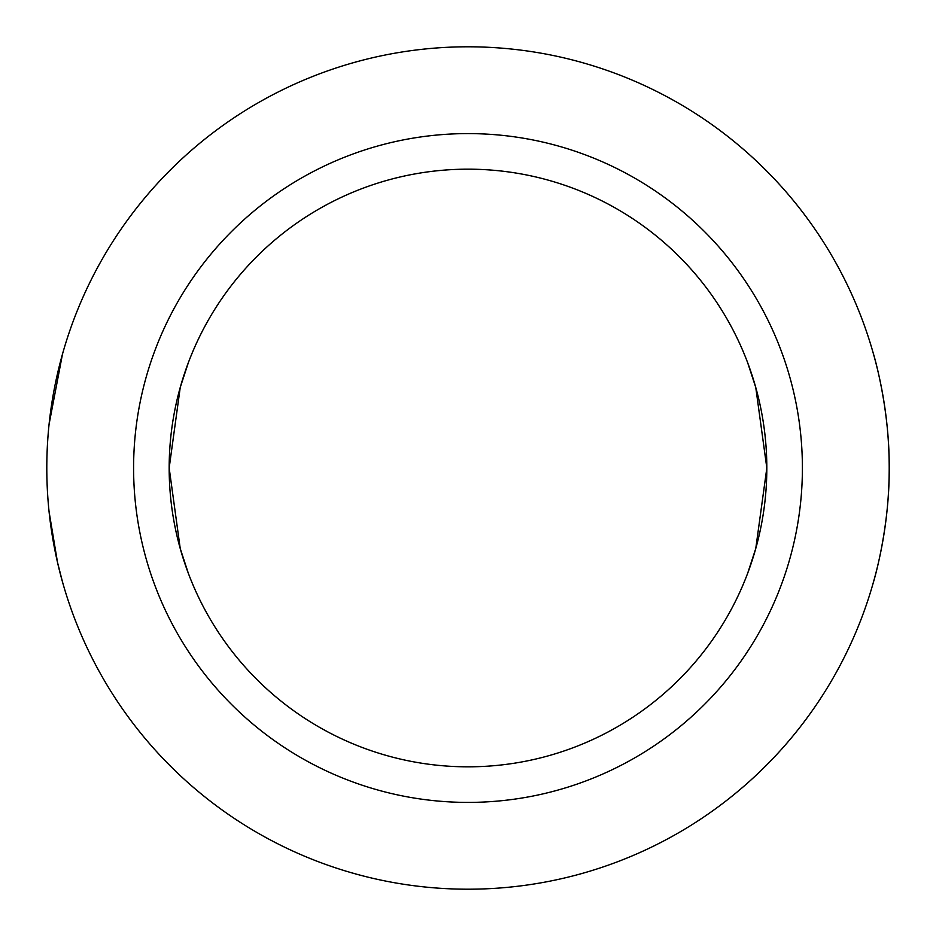 <?xml version="1.0" encoding="UTF-8"?>
<svg xmlns="http://www.w3.org/2000/svg" width="936" height="936" viewBox="0 0 936 936"><rect width="100%" height="100%" fill="white"/><g stroke="black" fill="none" stroke-linecap="round" stroke-linejoin="round"><path stroke-width="1.4" d="M180.227 548.496L188.265 573.089L180.227 548.496L169.17 468A298.83 298.83 0 0 0 617.409 726.792A298.83 298.83 0 0 0 617.409 209.208A298.83 298.83 0 0 0 169.17 468L180.227 387.504L188.265 362.911L180.227 387.504M62.478 354.159L49.07 424.336M49.07 511.664L57.517 562.407L62.478 581.841M873.522 581.841C873.194 583.198 889.691 529.051 889.2 468C889.691 406.949 873.194 352.802 873.522 354.159M747.735 573.089L755.773 548.496L766.83 468L755.773 387.504L747.735 362.911L755.773 387.504L766.83 468L755.773 548.496L747.735 573.089M802.398 468A334.398 334.398 0 0 1 300.795 757.598A334.398 334.398 0 0 1 300.795 178.402A334.398 334.398 0 0 1 802.398 468M46.8 468A421.2 421.2 0 0 0 678.6 832.771A421.2 421.2 0 0 0 678.6 103.229A421.2 421.2 0 0 0 46.8 468"/></g></svg>
